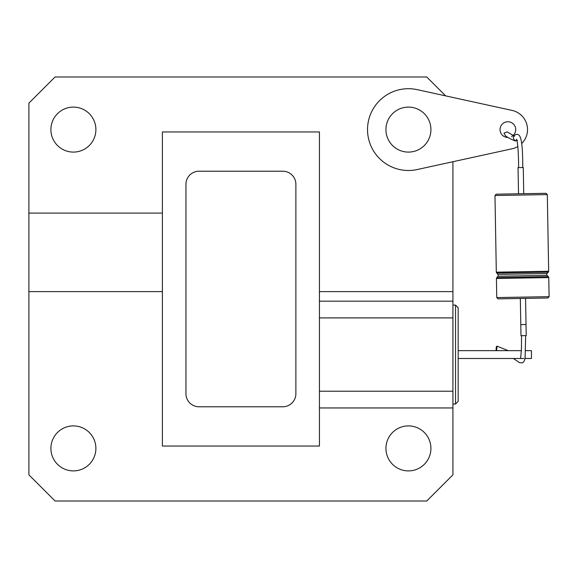 <?xml version="1.0" encoding="UTF-8"?>
<svg xmlns="http://www.w3.org/2000/svg" width="578" height="578" viewBox="0 0 578 578"><rect width="100%" height="100%" fill="white"/><g stroke="black" fill="none" stroke-linecap="round" stroke-linejoin="round"><path stroke-width="0.87" d="M511.501 136.567A7.854 7.854 0 0 0 507.889 121.748A7.854 7.854 0 0 0 500.042 129.595A7.854 7.854 0 0 0 508.098 137.448M521.739 143.51A19.63 19.63 0 0 0 512.086 110.42L417.171 89.648A40.901 40.901 0 0 0 367.529 129.595A40.901 40.901 0 0 0 417.171 169.549L512.086 148.777A19.63 19.63 0 0 0 517.866 146.501M525.568 350.644L531.449 350.644L531.449 358.49L524.954 358.49M521.392 350.644L458.159 350.644M523.791 358.49L458.159 358.49M408.429 107.103A22.491 22.491 0 0 0 385.938 129.595A22.491 22.491 0 0 0 408.429 152.093A22.491 22.491 0 0 0 430.921 129.595A22.491 22.491 0 0 0 408.429 107.103M73.399 425.907A22.491 22.491 0 0 0 50.9 448.405A22.491 22.491 0 0 0 73.399 470.897A22.491 22.491 0 0 0 95.89 448.405A22.491 22.491 0 0 0 73.399 425.907M73.399 107.103A22.491 22.491 0 0 0 50.9 129.595A22.491 22.491 0 0 0 73.399 152.093A22.491 22.491 0 0 0 95.89 129.595A22.491 22.491 0 0 0 73.399 107.103M408.429 425.907A22.491 22.491 0 0 0 385.938 448.405A22.491 22.491 0 0 0 408.429 470.897A22.491 22.491 0 0 0 430.921 448.405A22.491 22.491 0 0 0 408.429 425.907M455.543 305.09L458.159 307.713L458.159 401.421L455.543 404.036L455.543 305.09L452.928 305.09M455.543 404.036L452.928 404.036M319.439 301.181L452.928 301.181L452.928 161.724M445.638 95.876L426.752 76.99L55.076 76.99L28.9 103.159L28.9 291.615L162.389 291.615M162.389 213.094L28.9 213.094M452.928 301.181L452.928 407.952L319.439 407.952M28.9 291.615L28.9 474.841L55.076 501.01L426.752 501.01L452.928 474.841L452.928 407.952M319.439 291.615L452.928 291.615M162.389 131.95L162.389 446.05L319.439 446.05L319.439 131.95L162.389 131.95M185.95 184.303L185.95 393.697A13.084 13.084 0 0 0 199.034 406.782L282.794 406.782A13.084 13.084 0 0 0 295.878 393.697L295.878 184.303A13.084 13.084 0 0 0 282.794 171.218L199.034 171.218A13.084 13.084 0 0 0 185.95 184.303M526.218 335.623L526.023 324.547L520.792 324.641L526.023 324.547L525.568 298.378M518.509 193.789L518.054 167.62L523.278 167.526L523.74 193.695M547.713 297.995L498.091 298.862L496.762 297.576L549.1 296.659L547.814 297.995M494.978 195.509L496.314 272.173L548.659 271.255L547.315 194.598L494.978 195.509L496.264 194.179L545.885 193.312M520.337 298.472L520.988 335.681M496.003 350.644L496.321 346.663L496.986 346.164L496.69 350.644M521.262 335.674L525.431 335.623M521.768 335.688L521.154 335.688M514.478 136.263L507.209 131.871L504.052 133.135L505.28 135.584C507.217 137.297 510.562 139.081 515.294 140.931L517.44 140.266M520.85 167.569L517.989 167.62M452.928 317.907L319.439 317.907M319.439 391.219L452.928 391.219M498.142 274.369L547.005 273.517L546.636 274.449L547.034 275.374L498.077 276.226L498.142 274.369M498.077 276.226L496.791 277.556L548.37 276.652L548.768 277.577L496.423 278.488L496.762 297.576M548.659 271.255L548.291 272.187L496.82 273.083L498.048 274.377M547.315 194.598L545.986 193.312M547.005 273.517L548.291 272.187M547.034 275.374L548.37 276.652M549.1 296.659L548.768 277.577M496.314 272.173L496.719 273.091M496.791 277.556L496.423 278.488M513.387 358.49L519.636 362.702L522.418 362.832C523.747 362.392 524.643 360.672 525.091 357.681L525.662 335.652M521.544 335.681L521.428 349.647L520.641 358.049M496.986 346.164L508.192 350.644M516.392 139.255C517.599 139.717 518.726 155.15 518.56 167.613M513.582 136.661L514.044 136.206M522.779 167.533C522.678 151.515 522.223 135.678 518.04 134.652C516.725 133.829 515.273 134.436 513.69 136.466C513.062 136.95 513.228 138.113 514.196 139.941L516.168 140.692"/></g></svg>
